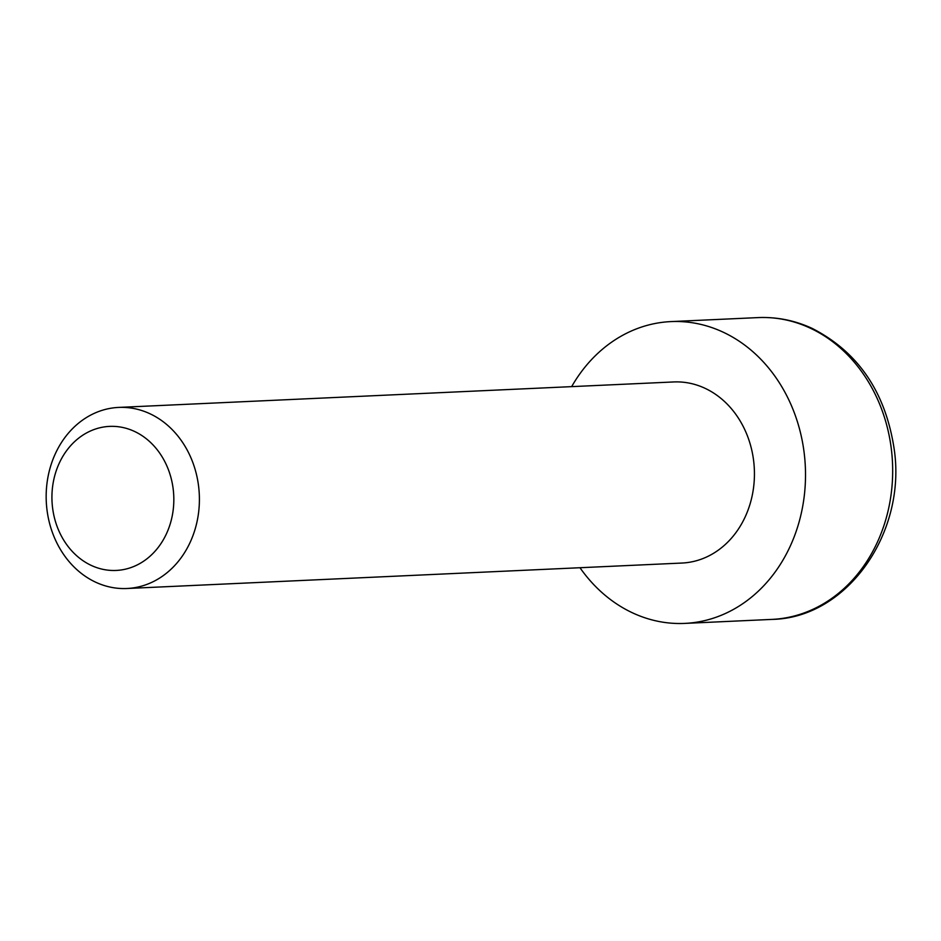 <?xml version="1.0" encoding="UTF-8"?>
<svg xmlns="http://www.w3.org/2000/svg" width="941" height="941" viewBox="0 0 941 941"><rect width="100%" height="100%" fill="white"/><g stroke="black" fill="none" stroke-linecap="round" stroke-linejoin="round"><path stroke-width="1.41" d="M149.69 413.628A90.642 76.586 87.4 0 1 198.516 513.104A90.642 76.586 87.4 0 1 126.929 588.501A90.642 76.586 87.4 0 1 95.864 582.291A90.642 76.586 87.4 0 1 47.05 482.827A90.642 76.586 87.4 0 1 118.625 407.418A90.642 76.586 87.4 0 1 149.69 413.628M126.929 588.501L681.978 563.047A90.642 76.586 -92.6 0 0 753.553 487.638A90.642 76.586 -92.6 0 0 704.738 388.163A90.642 76.586 -92.6 0 0 673.674 381.952L118.625 407.418M134.292 431.331A72.104 60.93 87.4 0 1 169.945 524.784A72.104 60.93 87.4 0 1 91.465 565.506A72.104 60.93 87.4 0 1 55.813 472.053A72.104 60.93 87.4 0 1 134.292 431.331M579.974 567.717A151.066 127.647 -92.6 0 0 632.964 613.05A151.066 127.647 -92.6 0 0 684.742 623.401A151.066 127.647 -92.6 0 0 804.037 497.73A151.066 127.647 -92.6 0 0 722.676 331.95A151.066 127.647 -92.6 0 0 670.898 321.599A151.066 127.647 -92.6 0 0 571.658 386.633M758.058 317.599C776.737 316.811 794.733 320.387 812.059 328.35C858.074 351.863 885.434 391.974 894.115 448.681C906.912 532.571 847.229 618.202 771.902 619.401A151.066 127.647 -92.6 0 0 891.198 493.731A151.066 127.647 -92.6 0 0 809.836 327.95A151.066 127.647 -92.6 0 0 758.058 317.599L670.898 321.599M684.742 623.401L771.902 619.401"/></g></svg>
